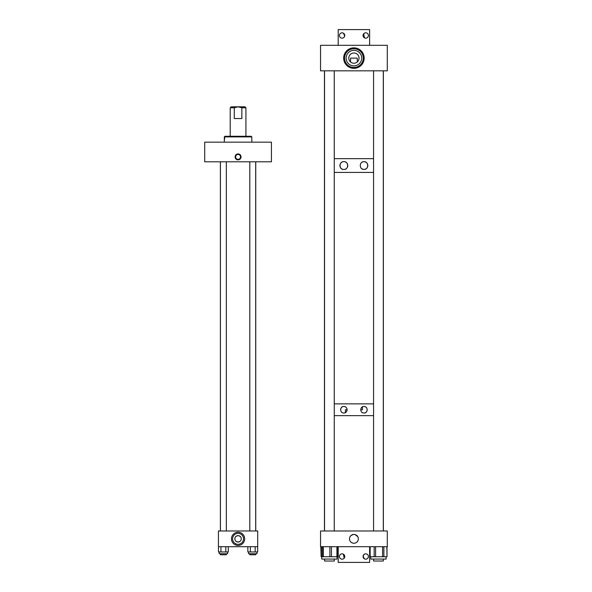 <?xml version="1.0" encoding="UTF-8"?>
<svg xmlns="http://www.w3.org/2000/svg" width="592" height="592" viewBox="0 0 592 592"><rect width="100%" height="100%" fill="white"/><g stroke="black" fill="none" stroke-linecap="round" stroke-linejoin="round"><path stroke-width="0.89" d="M238.065 545.432A6.601 6.601 0 0 1 231.472 538.838A6.601 6.601 0 0 1 238.065 532.238A6.601 6.601 0 0 1 244.666 538.838A6.601 6.601 0 0 1 238.065 545.432M236.082 541.354L238.065 542.043L240.056 541.354L238.065 542.043L236.082 541.354M238.065 535.634C236.208 536.086 235.224 536.744 235.113 537.595C235.224 536.737 236.208 536.086 238.065 535.634C239.93 536.086 240.914 536.737 241.025 537.595C240.914 536.737 239.93 536.086 238.065 535.634A3.204 3.204 0 0 0 234.861 538.838A3.204 3.204 0 0 0 238.065 542.043A3.204 3.204 0 0 0 241.27 538.838A3.204 3.204 0 0 0 238.065 535.634L237.747 535.649M238.065 533.37A5.469 5.469 0 0 0 232.604 538.838A5.469 5.469 0 0 0 238.065 544.307A5.469 5.469 0 0 0 243.534 538.838A5.469 5.469 0 0 0 238.065 533.37M218.433 530.987L218.433 546.69L257.705 546.69L257.705 530.987L218.433 530.987M238.065 159.352A2.449 2.449 0 0 0 240.522 156.895A2.449 2.449 0 0 0 238.065 154.445A2.449 2.449 0 0 0 235.616 156.895A2.449 2.449 0 0 0 238.065 159.352M238.065 153.935A2.96 2.96 0 0 1 241.033 156.895A2.96 2.96 0 0 1 238.065 159.855A2.96 2.96 0 0 1 235.105 156.895A2.96 2.96 0 0 1 238.065 153.935M271.432 142.161L204.706 142.161L204.706 161.801L271.432 161.801L271.432 142.161M231.191 106.819L238.065 106.819L234.284 107.796L230.214 107.796L231.191 106.819M230.214 136.271L230.214 107.796M245.924 136.271L245.924 107.796L241.854 107.796L238.065 106.819L244.947 106.819L245.924 107.796M234.284 107.796L234.284 118.533L241.854 118.533L241.854 107.796M224.331 139.261L224.324 136.9L224.953 136.271L251.186 136.271L251.815 136.9L224.634 136.9L225.263 136.271M224.634 139.261L224.634 136.9M227.565 551.951L227.565 553.727L219.195 553.727L219.195 551.951M225.804 546.69L225.804 551.951L228.297 551.951L228.297 546.69M225.804 551.951L218.47 551.951L218.47 546.69M220.964 546.69L220.964 551.951M256.943 551.951L256.943 553.727L248.566 553.727L248.566 551.951M255.174 546.69L255.174 551.951L257.668 551.951L257.668 546.69M255.174 551.951L247.841 551.951L247.841 546.69M250.335 546.69L250.335 551.951M255.707 553.727L255.707 554.763L249.802 554.763L249.802 553.727M226.336 553.727L226.336 554.763L220.431 554.763L220.431 553.727M226.336 530.987L226.336 161.801M220.431 530.987L220.431 161.801M344.581 161.697A3.922 3.922 0 0 0 343.841 161.623C348.858 161.261 348.866 169.815 343.841 169.467C338.846 169.874 338.816 161.239 343.841 161.623A3.922 3.922 0 0 0 343.094 161.697M344.581 169.393A3.922 3.922 0 0 0 347.682 166.322M347.741 165.93A3.922 3.922 0 0 0 347.282 163.658M347.075 163.325A3.922 3.922 0 0 0 346.579 162.733M346.283 162.482A3.922 3.922 0 0 0 345.299 161.905M367.81 165.93A3.841 3.841 0 0 0 363.991 161.705C368.883 161.313 368.905 169.763 363.991 169.386A3.841 3.841 0 0 0 367.343 167.41M367.514 167.062A3.841 3.841 0 0 0 367.75 166.322M363.266 169.312A3.841 3.841 0 0 0 363.991 169.386C359.085 169.741 359.055 161.364 363.991 161.705A3.841 3.841 0 0 0 362.215 162.141M324.46 70.833L324.46 530.987M334.265 158.671L373.567 158.671L334.265 158.671M383.364 70.833L383.364 530.987M334.265 172.42L373.567 172.42L334.265 172.42M361.904 168.764A3.841 3.841 0 0 0 362.911 169.231M342.368 161.912A3.922 3.922 0 0 0 340.851 163.007M340.622 163.311A3.922 3.922 0 0 0 343.841 169.467M345.654 412.461L346.098 412.106M346.135 412.069L346.594 411.507M346.868 410.974L347.045 410.374M347.075 410.182L347.104 409.753A3.256 3.256 0 0 0 346.845 408.473M346.535 407.903A3.256 3.256 0 0 0 346.12 407.414M345.617 407.015A3.256 3.256 0 0 0 343.848 406.489C348.015 406.186 348.022 413.305 343.848 413.009C339.69 413.342 339.667 406.171 343.848 406.489A3.256 3.256 0 0 0 340.851 408.465M344.463 412.95A3.256 3.256 0 0 0 345.062 412.772M366.833 408.162A3.256 3.256 0 0 0 363.984 406.489C368.143 406.156 368.157 413.334 363.984 413.009A3.256 3.256 0 0 0 367.173 410.404M363.984 413.009C359.825 413.312 359.795 406.201 363.984 406.489A3.256 3.256 0 0 0 362.482 406.859M334.265 403.862L373.567 403.862L334.265 403.862M334.265 415.643L373.567 415.643L334.265 415.643M360.802 409.042L360.957 408.547M361.024 408.391L361.409 407.747M361.69 407.437L362.156 407.052M360.794 410.404A3.256 3.256 0 0 1 360.728 409.753L362.43 409.753L362.43 406.882M345.395 412.617L345.395 409.753L347.104 409.753M362.215 412.483A3.256 3.256 0 0 0 362.77 412.772M340.733 408.776A3.256 3.256 0 0 0 340.607 409.427M351.093 535.442L353.498 534.443M353.091 534.502L352.314 534.724M351.093 535.449L350.094 536.633M353.912 534.421A4.41 4.41 0 0 1 358.33 538.838A4.41 4.41 0 0 1 353.912 543.249A4.41 4.41 0 0 1 349.502 538.838A4.41 4.41 0 0 1 353.912 534.421L354.741 534.502M355.133 534.598L357.82 536.781M357.82 536.774L357.205 535.893M356.169 535.042L355.511 534.724M387.294 546.69L387.294 530.987L320.538 530.987L320.538 546.69L387.294 546.69M337.958 546.69L337.958 556.746L337.81 546.69M337.492 546.69L337.81 556.746M321.116 546.69L321.116 556.746L322.366 556.746L322.366 546.69M321.116 556.746L320.834 546.69M386.088 556.746L386.088 559.07L370.784 559.07L370.784 556.746L370.784 559.07M386.998 546.69L386.998 556.746L386.85 546.69M383.882 546.69L383.882 556.746L386.85 556.746M383.882 556.746L382.595 556.746L382.595 546.69M375.602 546.69L375.602 556.746L382.595 556.746M375.602 556.746L374.174 556.746L374.174 546.69M370.155 546.69L370.155 556.746L374.174 556.746M370.155 556.746L369.874 546.69M337.048 556.746L337.048 559.07L321.745 559.07L321.745 556.746M337.507 546.69L337.507 556.746L336.922 556.746L336.922 546.69M331.446 546.69L331.446 556.746L336.922 556.746M331.446 556.746L329.892 556.746L329.892 546.69M323.35 546.69L323.35 556.746L329.892 556.746M323.35 556.746L322.366 556.746M321.301 546.69L321.301 556.746L321.286 546.69M353.912 68.361A10.249 10.249 0 0 1 343.663 58.112A10.249 10.249 0 0 1 353.912 47.856A10.249 10.249 0 0 1 364.169 58.112A10.249 10.249 0 0 1 353.912 68.361M353.912 52.991C351.337 53.428 351.337 53.428 353.912 52.991C351.337 53.428 351.337 53.428 353.912 52.991A5.121 5.121 0 0 0 348.792 58.112A5.121 5.121 0 0 0 353.912 63.233A5.121 5.121 0 0 0 359.033 58.112A5.121 5.121 0 0 0 353.912 52.991C356.495 53.428 356.495 53.428 353.912 52.991L354.682 53.051M350.568 61.99L350.568 58.112L357.265 58.112L357.265 61.99M353.912 50.335A7.777 7.777 0 0 0 346.142 58.112A7.777 7.777 0 0 0 353.912 65.882A7.777 7.777 0 0 0 361.69 58.112A7.777 7.777 0 0 0 353.912 50.335M353.912 48.766A9.346 9.346 0 0 0 344.566 58.112A9.346 9.346 0 0 0 353.912 67.458A9.346 9.346 0 0 0 363.259 58.112A9.346 9.346 0 0 0 353.912 48.766M355.873 53.376L355.348 53.191M387.294 70.833L387.294 45.31L320.538 45.31L320.538 70.833L387.294 70.833M343.427 33.174L344.714 36.045M344.648 36.312L344.3 37.007M344.026 37.348L344.64 36.327M344.714 36.06L344.159 33.788M344.019 33.633L343.56 33.248M342.102 32.819A2.671 2.671 0 0 1 344.773 35.49A2.671 2.671 0 0 1 342.102 38.162A2.671 2.671 0 0 1 339.431 35.49A2.671 2.671 0 0 1 342.102 32.819M365.73 32.819A2.671 2.671 0 0 1 368.402 35.49A2.671 2.671 0 0 1 365.73 38.162A2.671 2.671 0 0 1 363.059 35.49A2.671 2.671 0 0 1 365.73 32.819M363.059 35.483L364.45 37.836L363.666 33.788M363.806 33.633L364.272 33.248M369.623 45.31L369.623 29.6L338.21 29.6L338.21 45.31M364.073 33.396L363.074 35.202M363.074 556.783L364.272 558.752L363.118 555.955M364.45 554.164L363.192 555.673M363.118 555.94L363.059 556.502M365.73 559.181A2.671 2.671 0 0 1 363.059 556.51A2.671 2.671 0 0 1 365.73 553.838A2.671 2.671 0 0 1 368.402 556.51A2.671 2.671 0 0 1 365.73 559.181M342.102 559.181A2.671 2.671 0 0 1 339.431 556.51A2.671 2.671 0 0 1 342.102 553.838A2.671 2.671 0 0 1 344.773 556.51A2.671 2.671 0 0 1 342.102 559.181M344.773 556.517L343.382 554.164L344.159 558.212M344.019 558.367L344.759 556.798M338.21 546.69L338.21 562.4L369.623 562.4L369.623 546.69M334.265 559.07L334.265 561.031L324.527 561.031L324.527 559.07M383.305 559.07L383.305 561.031L373.567 561.031L373.567 559.07M224.953 136.271L224.324 136.9L224.324 142.161M251.815 142.161L251.815 136.9M220.394 530.987L220.394 161.801M255.744 530.987L255.744 161.801M255.707 530.987L255.707 161.801M249.802 530.987L249.802 161.801M334.265 530.987L334.265 70.833M324.527 530.987L324.527 70.833M383.305 530.987L383.305 70.833M373.567 530.987L373.567 70.833"/></g></svg>
